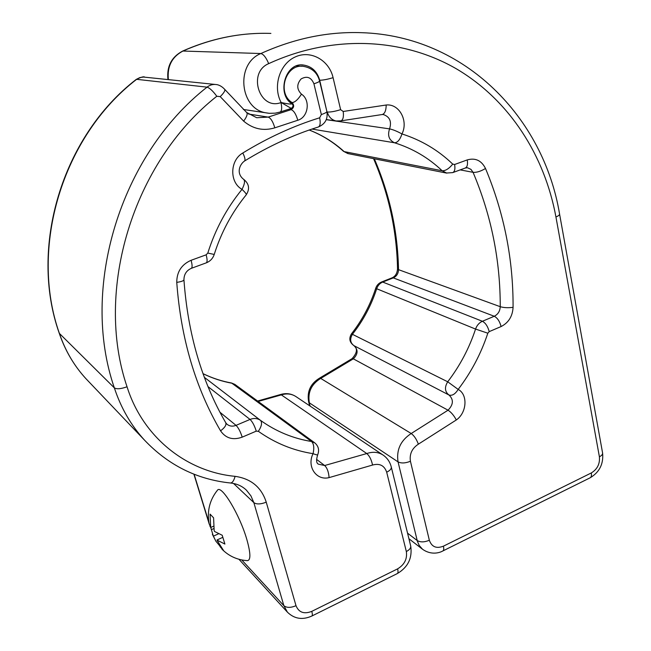 <?xml version="1.0" encoding="UTF-8"?>
<svg xmlns="http://www.w3.org/2000/svg" width="651" height="651" viewBox="0 0 651 651"><rect width="100%" height="100%" fill="white"/><g stroke="black" fill="none" stroke-linecap="round" stroke-linejoin="round"><path stroke-width="0.98" d="M213.276 535.879L210.664 527.261M218.37 533.885L213.487 536.107M213.756 528.596L211.616 529.564M220.282 546.506L215.863 541.184L213.642 536.619M217.165 540.501L223.578 550.567L220.022 546.628M222.65 537.409L217.003 539.98M214.537 531.476L214.171 530.736L214.537 531.476L222.219 535.252L224.896 544.057L217.214 540.216M210.664 526.919L210.07 514.111L213.585 517.838L214.171 530.736M213.447 526.244L210.818 527.432M209.052 523.477L210.615 527.204M217.182 490.553L217.45 490.227C221.34 484.263 239.747 514.648 246.875 539.622C250.733 553.374 250.871 560.381 247.29 560.633C237.298 559.974 228.843 556.149 221.934 549.143M302.007 64.962L303.488 65.043C285.211 61.951 276.35 94.33 291.9 103.778C291.021 104.355 287.433 103.932 281.159 102.516L291.249 108.416C293.349 106.748 293.585 105.218 291.957 103.81M429.343 540.257L410.431 461.266C409.357 454.064 412.002 448.36 418.365 444.169L456.31 419.96C466.905 412.742 468.077 394.473 458.166 389.412C471.153 372.388 481.04 353.648 487.827 333.198L475.555 329.072C469.2 348.269 459.923 365.838 447.709 381.787L458.166 389.412C455.195 394.164 452.12 396.02 448.946 394.994C453.771 399.511 453.47 404.58 448.043 410.195L411.212 433.517C400.625 440.45 396.239 449.906 398.046 461.885L417.389 541.282L419.211 545.465L422.556 549.273C430.872 555.197 439.189 553.041 442.802 550.974C443.803 550.469 444.015 548.866 443.421 546.173C436.414 548.883 431.727 546.913 429.343 540.257C424.444 542.307 420.383 542.397 417.185 540.525L407.55 533.145M382.959 114.535L383.512 114.6C389.811 116.846 391.829 121.607 389.567 128.882C392.911 129.565 397.045 131.25 401.96 133.943C400.04 139.737 397.549 142.683 394.498 142.772C412.653 148.461 428.537 157.794 442.159 170.765L446.846 173.142M351.475 333.841L447.709 381.787C444.381 387.288 444.788 391.69 448.946 394.994L353.892 345.616C350.108 342.662 349.668 338.829 352.573 334.109C363.266 320.447 371.306 305.327 376.685 288.743L475.555 329.072C476.874 325.354 479.16 322.75 482.399 321.269C485.573 322.977 487.835 326.428 489.202 331.628L501.091 326.55C499.74 321.366 497.462 317.94 494.264 316.256L482.399 321.269L382.707 282.062L393.302 277.887L494.264 316.256C497.991 314.376 499.984 311.186 500.245 306.694L398.518 269.66C397.761 231.317 389.697 194.364 374.317 158.803M326.249 119.678L389.567 128.882C387.369 135.506 389.013 140.136 394.498 142.772L311.992 129.069M418.365 444.169C416.534 439.238 414.15 435.682 411.212 433.517L320.699 378.41L353.338 358.839C358.123 354.054 358.31 349.644 353.892 345.616L353.729 345.518M242.807 153.001C229.754 160.341 229.355 182.443 242.017 189.351C226.629 208.287 215.221 229.526 207.807 253.06L214.22 254.451C221.185 232.407 231.862 212.519 246.249 194.787C246.566 194.128 245.158 192.314 242.017 189.351C244.703 184.095 245.207 180.718 243.515 179.228L243.515 179.228C236.134 173.418 239.422 164.654 244.483 161.041C268.554 146.239 293.178 134.887 318.347 126.994C320.219 126.001 320.658 122.933 319.665 117.79C293.455 125.936 267.838 137.67 242.807 153.001C244.963 157.387 245.517 160.073 244.483 161.041M207.807 253.06L206.147 254.826L191.093 260.294C181.556 264.509 176.779 271.866 176.755 282.371C180.88 338.43 195.487 387.915 220.559 430.832C225.759 438.335 232.968 440.434 242.205 437.147L256.258 431.141L258.357 431.312C275.064 443.128 293.3 450.582 313.058 453.666C306.548 466.507 316.378 480.91 329.097 477.614C328.649 471.983 327.168 467.955 324.662 465.522L318.477 464.179C316.296 463.235 316.044 460.086 317.712 454.732C317.501 455.122 315.955 454.764 313.058 453.666C314.36 447.904 313.855 443.852 311.552 441.5C293.064 438.514 276.032 431.458 260.457 420.326C257.365 418.235 253.89 417.934 250.041 419.439L236.028 425.363C232.602 426.682 229.567 426.291 226.939 424.192L225.775 422.776M314.905 442.981L311.552 441.5L231.553 383C221.657 381.209 212.153 378.093 203.031 373.666M203.047 373.698C212.356 378.247 222.064 381.437 232.163 383.268L234.905 384.424L314.531 442.696M559.583 214.138L602.541 452.746C602.834 454.219 601.793 455.578 599.4 456.807C600.027 463.862 597.325 469.241 591.32 472.943C591.743 475.564 591.311 477.199 590.009 477.858L442.949 550.909M591.32 472.943L443.421 546.173M410.431 461.266C405.378 463.276 401.252 463.479 398.046 461.885L309.363 402.831C307.565 392.358 311.341 384.22 320.699 378.41L319.519 378.166L352.101 358.636L353.338 358.839L448.043 410.195C451.159 412.205 453.918 415.46 456.31 419.96M501.091 326.55C508.545 322.758 512.54 316.353 513.078 307.337C513.289 259.31 504.094 213.015 485.5 168.471C481.488 160.488 475.393 157.632 467.215 159.918L454.593 164.508L452.73 164.109C438.261 150.178 421.335 140.12 401.96 133.943C408.6 120.956 399.283 103.517 386.198 105.006L343.215 111.467L340.619 109.669L333.084 77.672C329.154 60.087 310.503 49.655 295.074 57.019C279.515 64.042 272.606 86.746 281.159 102.516L280.955 102.581C282.127 107.879 281.834 111.044 280.068 112.053L291.249 108.416M280.955 102.581C259.537 110.751 247.152 72.554 268.692 63.635C266.137 57.581 263.525 54.22 260.856 53.537C235.157 63.814 239.755 109.278 266.34 112.9L268.651 113.25M268.692 63.635C333.434 33.901 403.718 38.149 456.742 69.039C509.692 100.4 544.667 155.719 555.938 216.97C558.542 215.896 559.746 214.879 559.551 213.927C543.683 118.1 465.335 36.017 361.777 32.688C328.047 31.451 294.398 38.401 260.856 53.537L182.923 51.038C211.9 38.263 241.228 32.395 270.889 33.413M555.938 216.97L599.4 456.807M487.827 333.198L489.202 331.628M513.078 307.337C508.114 307.972 503.833 307.752 500.245 306.694C500.31 260.156 491.253 215.367 473.057 172.32L460.176 169.887M485.5 168.471C480.772 171.335 476.622 172.621 473.057 172.32L470.942 169.366L467.459 167.738M467.215 159.918C467.955 164.304 467.312 167.006 465.27 168.023L467.483 167.738M454.593 164.508C455.358 168.902 454.74 171.604 452.738 172.613L465.27 168.023M452.73 164.109C449.044 168.682 445.52 170.904 442.159 170.765L344.143 151.602C333.898 142.276 322.269 135.074 309.258 130.005M386.198 105.006C386.092 110.629 384.749 113.803 382.178 114.527L382.926 114.527M343.215 111.467C343.834 116.798 343.077 119.922 340.953 120.85L382.178 114.527M340.619 109.669C334.964 111.419 330.529 112.208 327.315 112.029C328.698 116.936 331.619 119.914 336.087 120.972L336.884 121.086M333.084 77.672C327.363 79.398 322.904 80.244 319.698 80.211L326.997 111.988M301.893 64.962L303.488 65.043C311.772 66.361 317.175 71.415 319.698 80.211L319.381 80.187M381.543 281.997C378.654 283.234 376.709 285.325 375.717 288.255L376.685 288.743C377.808 285.529 379.818 283.299 382.707 282.062L381.543 281.997L392.114 277.822L393.302 277.887C396.622 276.301 398.363 273.566 398.518 269.66L397.533 268.92C396.784 230.78 388.793 194.022 373.552 158.649M348.383 153.677L343.484 151.301C333.418 142.121 321.993 135.034 309.217 130.021M319.519 378.166C310.413 383.716 306.8 391.658 308.68 401.993L310.258 406.191M167.95 79.568C166.591 66.54 171.457 57.052 182.549 51.112L182.923 51.038C171.921 56.922 167.071 66.451 168.373 79.617M391.308 467.084L410.651 545.766C411.09 547.857 409.65 549.786 406.338 551.543C407.388 558.916 404.474 564.686 397.615 568.86C398.257 571.57 398.127 573.157 397.224 573.621C407.965 567.298 412.465 558.11 410.724 546.051M397.615 568.86L311.772 611.362C312.521 614.113 312.537 615.667 311.829 616.033C302.487 620.2 294.342 618.914 287.416 612.176L283.869 605.682L241.79 559.974M311.772 611.362C304.082 614.373 298.825 612.485 296.002 605.69C290.704 607.92 286.66 607.912 283.869 605.682L253.849 502.629C256.6 504.492 260.734 504.338 266.243 502.165C261.417 487.249 251.026 478.64 235.084 476.337C233.904 480.731 232.342 482.944 230.397 482.985C236.891 483.717 242.229 486.118 246.42 490.179L250.92 495.867L253.849 502.629L233.53 483.465M296.002 605.69L266.243 502.165M235.084 476.337C186.935 471.837 142.96 437.57 127.043 386.784C120.891 388.972 116.659 389.331 114.34 387.858C120.956 407.957 131.014 425.388 144.514 440.141C168.349 465.196 196.976 479.478 230.397 482.985M127.043 386.784C94.232 290.753 132.796 162.376 216.807 96.258C212.877 90.961 209.622 87.926 207.034 87.153C119.841 155.402 79.975 288.548 114.34 387.858L59.387 333.402C29.092 248.104 62.105 136.677 136.637 79.324L207.034 87.153C209.85 84.947 212.983 84.093 216.425 84.573C216.58 84.565 220.502 84.85 224.652 89.301C225.384 90.538 223.911 92.979 220.217 96.625L243.661 121.151C246.827 116.773 247.836 113.901 246.664 112.517L224.652 89.301M216.807 96.258L220.217 96.625M243.661 121.151C253.068 129.012 263.452 131.233 274.82 127.832C273.005 121.68 270.8 118.1 268.196 117.107L256.697 117.733L246.664 112.517M274.82 127.832L297.792 120.256C296.018 114.137 293.788 110.597 291.103 109.645L268.196 117.107L248.519 114.023M297.792 120.256C308.289 117.326 310.755 100.075 301.462 94.151C298.06 99.546 294.944 102.353 292.087 102.573C294.455 105.332 294.13 107.692 291.103 109.645L288.539 109.303M301.462 94.151C296.677 89.317 296.555 84.248 301.087 78.95C306.938 75.662 311.211 77.274 313.928 83.8C317.769 82.531 319.649 81.57 319.568 80.911C317.338 72.733 311.959 67.883 303.423 66.361C285.732 63.554 276.561 93.012 292.087 102.573L290.159 102.337M313.928 83.8L321.342 114.552C325.142 113.25 326.989 112.216 326.883 111.451L319.592 81.001M321.342 114.552L319.665 117.79M329.097 477.614L372.551 465.042C371.42 459.704 369.499 455.871 366.782 453.544L324.662 465.522L316.598 459.403M372.551 465.042C379.663 463.113 384.375 465.498 386.686 472.195C390.112 470.502 391.633 468.712 391.251 466.832C389.982 461.966 387.361 458.117 383.406 455.269C378.54 452.022 372.999 451.444 366.782 453.544L281.338 394.888L280.255 394.604L257.593 401.032M386.686 472.195L406.338 551.543M206.147 254.826C207.368 259.464 207.4 262.141 206.229 262.866C210.2 261.279 212.869 258.48 214.22 254.451M191.093 260.294C192.346 264.949 192.419 267.626 191.304 268.334L206.229 262.866M176.755 282.371C181.426 281.68 183.818 280.801 183.932 279.727C184.038 274.307 186.495 270.507 191.304 268.334M220.559 430.832C224.896 427.601 226.613 424.875 225.702 422.645C201.769 381.405 187.854 333.792 183.94 279.816M242.205 437.147C240.439 431.613 238.38 427.683 236.028 425.363L219.957 412.246M256.258 431.141C254.517 425.624 252.442 421.726 250.041 419.439L208.027 386.637M258.357 431.312C261.694 426.218 262.394 422.556 260.457 420.326L204.398 377.377M208.825 522.102L194.12 474.245M89.016 381.909L85.916 378.662C74.092 365.748 65.246 350.661 59.387 333.402L59.2 333.117C65.084 350.45 73.994 365.634 85.916 378.662L144.514 440.141M144.734 77.168C144.009 76.313 141.177 77.054 136.238 79.406L139.884 77.567L143.513 77.054L215.147 84.443M258.154 401.447L281.338 394.888C286.847 393.196 291.794 393.814 296.181 396.744C291.339 393.546 286.025 392.83 280.255 394.604M211.005 528.132L210.379 526.846M212.364 534.268L215.863 541.184M209.15 523.974C206.88 511.19 209.646 499.944 217.45 490.227M602.598 453.063C603.632 463.927 599.498 472.162 590.205 477.761M243.36 109.474L269.294 113.315L275.235 113.16L280.068 112.053M452.738 172.613L446.293 173.036L347.862 153.571L343.484 151.301M340.953 120.85L336.087 120.972L326.297 119.548M392.114 277.822C395.36 276.333 397.167 273.363 397.533 268.92M352.101 358.636C357.204 352.883 357.798 348.537 353.884 345.608C349.489 342.393 348.7 338.463 351.491 333.817C362.233 320.097 370.305 304.912 375.717 288.255M308.68 401.993L309.689 405.809M182.549 51.112C206.326 40.557 230.56 34.69 255.241 33.518M408.918 538.727L422.556 549.273M311.935 615.984L397.224 573.621M326.883 111.451C328.055 118.864 325.215 124.04 318.347 126.994M246.249 194.787C249.992 188.88 249.13 183.72 243.661 179.31M317.712 454.732C319.462 450.175 318.542 446.269 314.954 443.005M245.696 489.503L246.42 490.179M296.4 65.987L301.909 66.28M209.899 526.016L211.136 528.457M209.077 523.583L193.892 474.148M136.238 79.406C61.812 136.743 28.904 247.673 59.2 333.117M234.824 384.367L231.553 383M382.829 454.886L296.181 396.744M238.966 559.307L287.416 612.176"/></g></svg>
